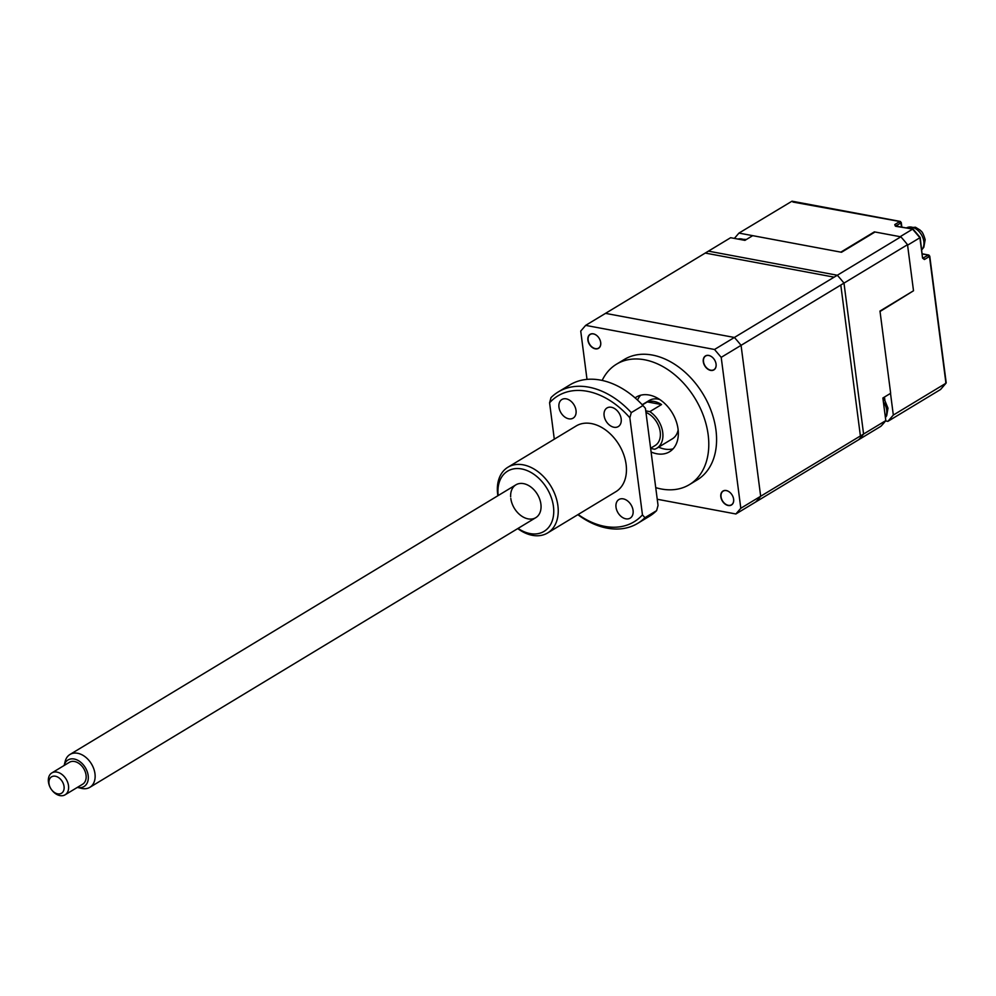 <?xml version="1.0" encoding="UTF-8"?>
<svg xmlns="http://www.w3.org/2000/svg" width="996" height="996" viewBox="0 0 996 996"><rect width="100%" height="100%" fill="white"/><g stroke="black" fill="none" stroke-linecap="round" stroke-linejoin="round"><path stroke-width="1.49" d="M650.649 448.474L654.721 449.233A22.398 15.724 -121.2 0 0 656.762 448.275A22.398 15.724 -121.2 0 0 662.726 432.389A22.398 15.724 -121.2 0 0 649.84 411.634L661.543 404.563A22.398 15.724 -121.2 0 0 647.313 401.911A22.398 15.724 -121.2 0 0 647.338 401.911L642.37 404.899M659.763 399.521A22.398 15.724 -121.2 0 0 649.18 400.517L642.208 404.725M651.098 451.985A31.997 22.472 -121.2 0 0 669.524 451.773A31.997 22.472 -121.2 0 0 678.052 429.077A31.997 22.472 -121.2 0 0 661.78 400.965A31.997 22.472 -121.2 0 0 636.419 397.018A31.997 22.472 -121.2 0 0 635.112 397.89M658.617 447.142A31.997 22.472 -121.2 0 0 673.072 448.847M655.729 487.629A70.392 49.427 -121.2 0 0 689.394 484.629A70.392 49.427 -121.2 0 0 708.156 434.717A70.392 49.427 -121.2 0 0 672.35 372.853A70.392 49.427 -121.2 0 0 616.549 364.163A70.392 49.427 -121.2 0 0 602.169 380.422M689.394 484.629L697.188 479.91A70.392 49.427 -121.2 0 0 715.95 429.998A70.392 49.427 -121.2 0 0 680.144 368.134A70.392 49.427 -121.2 0 0 624.343 359.444L616.549 364.163M598.447 337.258A8.155 5.727 -121.2 0 0 591.126 333.897A8.155 5.727 -121.2 0 0 587.901 340.134A8.155 5.727 -121.2 0 0 595.272 348.824A8.155 5.727 -121.2 0 0 600.7 342.524A8.155 5.727 -121.2 0 0 599.829 339.549A8.155 5.727 -121.2 0 0 598.447 337.258A7.993 5.615 -121.2 0 0 590.255 334.432A7.993 5.615 -121.2 0 0 588.126 340.097A7.993 5.615 -121.2 0 0 592.197 347.131A7.993 5.615 -121.2 0 0 598.534 348.114A7.993 5.615 -121.2 0 0 600.663 342.45A7.993 5.615 -121.2 0 0 599.829 339.536M714.518 349.484L834.125 277.162L705.243 253.059L585.648 325.381L714.518 349.484L721.204 357.352L840.798 285.03L860.395 435.949L740.8 508.271L735.882 513.973L855.489 441.651M587.005 379.376L580.73 331.083L585.648 325.381M735.882 513.973L657.248 499.257M721.204 357.352L740.8 508.271M716.074 364.1A8.155 5.727 -121.2 0 0 708.704 355.423A8.155 5.727 -121.2 0 0 703.288 361.71A8.155 5.727 -121.2 0 0 710.658 370.4A8.155 5.727 -121.2 0 0 716.074 364.1M733.629 499.22A8.155 5.727 -121.2 0 0 726.258 490.53A8.155 5.727 -121.2 0 0 720.83 496.83A8.155 5.727 -121.2 0 0 728.201 505.507A8.155 5.727 -121.2 0 0 733.629 499.22M640.652 395.225A31.997 22.472 -121.2 0 0 637.515 400.043M656.762 448.275L672.35 438.838A22.398 15.724 -121.2 0 0 678.152 429.923M645.769 410.875L649.84 411.634M647.313 401.911L661.543 404.563M731.388 493.966A7.993 5.615 -121.2 0 0 723.196 491.115A7.993 5.615 -121.2 0 0 721.054 496.792A7.993 5.615 -121.2 0 0 725.125 503.827A7.993 5.615 -121.2 0 0 731.462 504.81A7.993 5.615 -121.2 0 0 733.604 499.133A7.993 5.615 -121.2 0 0 732.757 496.232M713.833 358.846A7.993 5.615 -121.2 0 0 705.641 356.008A7.993 5.615 -121.2 0 0 703.512 361.673A7.993 5.615 -121.2 0 0 707.583 368.707A7.993 5.615 -121.2 0 0 713.92 369.69A7.993 5.615 -121.2 0 0 716.049 364.026A7.993 5.615 -121.2 0 0 715.203 361.125M895.914 225.868A1.282 0.896 -121.2 0 0 894.769 224.573L895.217 225.893L912.622 229.142L900.147 236.687L874.364 231.869L840.836 252.137L738.957 233.089L734.376 238.405M738.957 233.089L792.019 201.192L900.222 221.423A1.282 0.772 -79.4 0 1 900.77 222.208L901.517 226.914M900.222 221.423A1.282 0.772 -79.4 0 0 899.836 221.51L792.941 202.051M922.321 253.968L928.322 255.101A1.282 0.772 -79.4 0 1 929.256 255.798L929.48 256.458L924.413 259.52L922.557 258.113L919.906 237.733L907.593 245.178M945.665 382.091L945.951 383.236L940.485 389.548L887.859 421.37L893.325 415.058L945.951 383.236L929.48 256.458M928.322 255.101L922.894 258.089M896.002 225.88L900.994 222.867M919.744 237.558L913.133 229.777M924.413 259.52A1.282 0.896 58.8 0 0 923.255 258.163A1.282 0.772 -79.4 0 1 922.968 258.25L922.47 257.491M890.511 393.383L893.325 415.058M913.357 290.869L880.041 311.487M884.473 397.031L884.958 400.815M887.859 421.37L885.531 420.935M899.836 221.51L894.769 224.573M907.518 244.692L913.506 290.77L879.978 311.051L890.661 393.296L882.867 398.002L885.805 420.598L863.582 434.032L843.986 283.113A121.574 85.382 -121.2 0 0 837.312 275.245L708.43 251.141L730.641 237.708L744.921 240.372L752.715 235.654L841.508 252.262L875.036 231.993L900.845 236.824L837.312 275.245A121.574 85.382 58.8 0 1 843.986 283.113L907.518 244.692A121.574 85.382 -121.2 0 0 900.845 236.824M760.67 496.257A121.574 85.382 58.8 0 1 755.752 501.959L858.664 439.734A121.574 85.382 -121.2 0 0 863.582 434.032L760.67 496.257L741.061 345.338L843.986 283.113L863.582 434.032A121.574 85.382 58.8 0 1 858.664 439.734L880.887 426.288A121.574 85.382 58.8 0 0 885.805 420.598M734.388 337.47L605.506 313.367L708.43 251.141L837.312 275.245L734.388 337.47A121.574 85.382 58.8 0 1 741.061 345.338M58.079 777.266A9.599 6.735 -121.2 0 0 50.31 777.913A9.599 6.735 -121.2 0 0 50.024 787.126A9.599 6.735 -121.2 0 0 51.655 789.828A9.599 6.735 -121.2 0 0 54.979 792.804A9.599 6.735 -121.2 0 0 63.981 789.43A9.599 6.735 -121.2 0 0 58.079 777.266M50.024 787.126L49.8 786.641A12.799 8.989 58.8 0 1 51.854 772.908A12.799 8.989 58.8 0 1 60.544 773.494A12.799 8.989 58.8 0 1 68.301 784.524A12.799 8.989 58.8 0 1 65.101 794.808A12.799 8.989 58.8 0 1 56.411 794.223A12.799 8.989 58.8 0 1 51.979 790.239L51.655 789.828M65.101 794.808L82.643 784.201A12.799 8.989 -121.2 0 0 85.843 773.917A12.799 8.989 -121.2 0 0 78.086 762.886A12.799 8.989 -121.2 0 0 69.396 762.301L51.854 772.908M78.522 760.707A15.5 10.881 -121.2 0 0 64.142 765.476L65.176 761.367A19.198 13.483 58.8 0 1 69.981 754.47A19.198 13.483 58.8 0 1 83.017 755.354A19.198 13.483 58.8 0 1 94.657 771.9A19.198 13.483 58.8 0 1 89.852 787.326A19.198 13.483 58.8 0 1 81.51 788.371L77.377 787.388A15.5 10.881 -121.2 0 0 88.295 778.274A15.5 10.881 -121.2 0 0 78.522 760.707M645.968 412.406A19.198 13.483 58.8 0 1 648.272 413.564A19.198 13.483 58.8 0 1 659.912 430.11A19.198 13.483 58.8 0 1 655.107 445.536L650.612 448.25M621.168 418.855A10.881 7.644 -121.2 0 0 615.64 409.294A10.881 7.644 -121.2 0 0 607.012 407.949A10.881 7.644 -121.2 0 0 604.111 415.668A10.881 7.644 -121.2 0 0 609.652 425.23A10.881 7.644 -121.2 0 0 618.267 426.574A10.881 7.644 -121.2 0 0 621.168 418.855M576.024 410.414A10.881 7.644 -121.2 0 0 570.484 400.853A10.881 7.644 -121.2 0 0 561.869 399.508A10.881 7.644 -121.2 0 0 558.968 407.227A10.881 7.644 -121.2 0 0 564.495 416.789A10.881 7.644 -121.2 0 0 573.123 418.133A10.881 7.644 -121.2 0 0 576.024 410.414M633.07 510.438A10.881 7.644 -121.2 0 0 627.53 500.876A10.881 7.644 -121.2 0 0 618.914 499.531A10.881 7.644 -121.2 0 0 616.014 507.238A10.881 7.644 -121.2 0 0 621.541 516.8A10.881 7.644 -121.2 0 0 630.169 518.144A10.881 7.644 -121.2 0 0 633.07 510.438M497.875 495.734A38.396 26.967 58.8 0 1 497.689 494.452A38.396 26.967 58.8 0 1 507.923 467.224A38.396 26.967 58.8 0 1 538.363 471.967A38.396 26.967 58.8 0 1 557.897 505.707A38.396 26.967 58.8 0 1 547.663 532.935A38.396 26.967 58.8 0 1 517.746 528.59M507.923 467.224L576.149 425.977A38.396 26.967 58.8 0 1 606.589 430.708A38.396 26.967 58.8 0 1 626.111 464.46A38.396 26.967 58.8 0 1 615.877 491.688L547.663 532.935M518.057 528.403A35.196 24.713 -121.2 0 0 553.44 506.416A35.196 24.713 -121.2 0 0 521.879 468.992A35.196 24.713 -121.2 0 0 498.187 495.547M656.613 510.624L644.922 517.696A76.792 53.921 58.8 0 1 637.701 523.361L649.392 516.289A76.792 53.921 -121.2 0 0 656.613 510.624L658.045 505.433L645.433 408.372L642.968 405.546A76.792 53.921 -121.2 0 0 569.924 384.867L558.233 391.938A76.792 53.921 58.8 0 1 631.277 412.618L642.968 405.546M644.922 517.696L642.457 514.87L629.846 417.797L631.277 412.618M578.153 514.496A73.592 51.68 -121.2 0 0 642.457 514.87M637.701 523.361A76.792 53.921 58.8 0 1 577.867 514.671M558.233 391.938A76.792 53.921 58.8 0 0 551.012 397.603L549.58 402.795L554.299 439.186M510.649 496.78A19.198 13.483 58.8 0 1 524.27 483.782A19.198 13.483 58.8 0 1 540.89 504.076A19.198 13.483 58.8 0 1 528.129 518.879A19.198 13.483 58.8 0 1 510.799 498.448M629.846 417.797A73.592 51.68 -121.2 0 0 549.58 402.795M883.365 401.836A13.434 9.437 58.8 0 1 886.664 409.954A13.434 9.437 58.8 0 1 885.369 417.224M929.355 256.532L927.662 255.499M900.857 222.955L899.164 221.909M895.939 226.03A1.282 0.772 100.6 0 0 895.217 225.893M922.557 258.113L920.18 237.496L913.095 229.13M906.559 227.86A13.434 9.437 58.8 0 1 917.129 229.752A13.434 9.437 58.8 0 1 923.827 241.455A13.434 9.437 58.8 0 1 921.773 249.722M737.936 239.065A13.434 9.437 58.8 0 1 745.095 240.26M732.334 504.287L731.462 504.81M724.055 490.592L723.196 491.115M714.792 369.167L713.92 369.69M706.513 355.485L705.641 356.008M885.407 417.548L886.677 415.743L887.996 408.198L884.971 400.828L882.942 398.574M929.754 256.109L946.2 382.763M922.308 253.818L928.72 255.013M901.841 226.976L901.256 222.519M895.653 226.291L912.959 229.055M946.1 383.111L940.647 389.424M921.786 249.834L923.827 247.245L925.16 239.7C922.458 230.325 920.814 231.383 920.117 230.088L915.473 227.237L906.335 227.984M737.787 239.04L746.415 239.476M69.981 754.47L515.916 484.828M89.852 787.326L535.773 517.683"/></g></svg>
